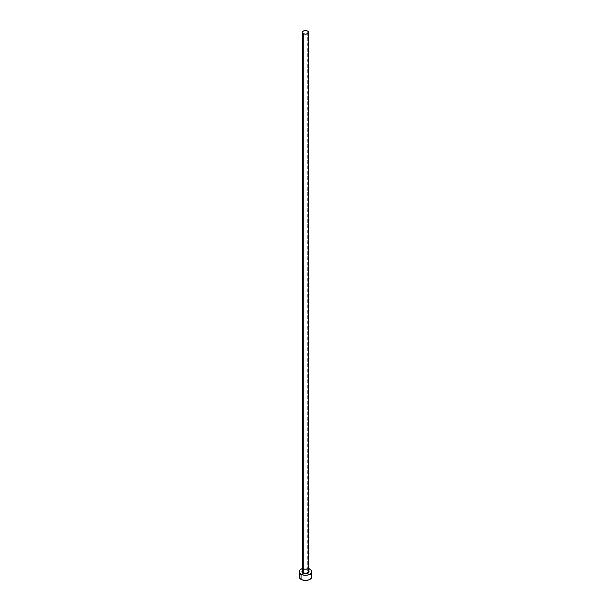 <?xml version="1.0" encoding="UTF-8"?>
<svg xmlns="http://www.w3.org/2000/svg" width="611" height="611" viewBox="0 0 611 611"><rect width="100%" height="100%" fill="white"/><g stroke="black" fill="none" stroke-linecap="round" stroke-linejoin="round"><path stroke-width="0.46" stroke-dasharray="3.06 2.29" d="M302.353 570.712A3.567 2.054 180 0 1 308.02 570.223L308.792 570.895M308.647 571.338A3.147 1.818 0 0 0 307.723 570.055A3.147 1.818 0 0 0 304.492 569.62A3.147 1.818 0 0 0 302.384 571.094M307.723 570.055L307.723 31.085L307.723 570.055A3.147 1.818 0 0 0 304.293 569.658A3.147 1.818 0 0 0 302.353 571.338C303.041 569.773 304.858 569.406 307.814 570.246M311.793 576.815A6.293 3.635 0 0 0 309.945 574.248L309.945 569.116L309.945 574.248A6.293 3.635 0 0 0 307.516 573.378A6.293 3.635 0 0 0 303.484 573.378A6.293 3.635 0 0 0 299.207 576.815M302.353 568.535A6.293 3.635 180 0 1 308.647 568.535M308.998 568.665L305.5 568.047L302.002 568.665M302.208 570.895L304.805 569.666L308.02 570.223M311.312 575.425L310.732 574.798M309.945 574.248L306.73 573.255L304.27 573.255L302.002 573.798L299.688 575.425"/><path stroke-width="0.92" d="M302.384 571.094A3.147 1.818 0 0 0 303.277 572.622L302.98 573.133A3.567 2.054 180 0 1 302.353 570.712M302.353 32.368L302.353 571.338A3.147 1.818 0 0 0 303.277 572.622A3.147 1.818 0 0 0 306.707 573.019A3.147 1.818 0 0 0 308.647 571.338L308.647 32.368A3.147 1.818 180 0 1 306.707 34.04A3.147 1.818 180 0 1 303.277 33.651L303.277 572.622L303.277 33.651A3.147 1.818 180 0 1 302.353 32.368A3.147 1.818 180 0 1 304.293 30.687A3.147 1.818 180 0 1 307.723 31.085A3.147 1.818 180 0 1 308.647 32.368L307.723 31.085L305.5 30.55L303.277 31.085L302.353 32.368L303.277 33.651L305.5 34.185L307.723 33.651L308.647 32.368M299.688 575.425L299.207 576.815A6.293 3.635 0 0 0 301.055 579.388L301.055 574.248L304.27 575.241L306.73 575.241L308.998 574.699L311.312 573.072L311.793 571.682L311.312 570.292L308.647 568.535A6.293 3.635 180 0 1 309.945 569.116A6.293 3.635 180 0 1 311.793 571.682A6.293 3.635 180 0 1 307.906 575.035A6.293 3.635 180 0 1 301.055 574.248L301.055 579.388A6.293 3.635 0 0 0 307.906 580.175A6.293 3.635 0 0 0 311.793 576.815L311.312 575.425M301.055 574.248A6.293 3.635 180 0 1 299.207 571.682A6.293 3.635 180 0 1 302.353 568.535L300.268 569.666L299.329 570.972L299.329 572.392L301.055 574.248M308.463 570.537L309.067 571.682L308.463 572.828L305.5 573.737L302.537 572.828L301.933 571.682L302.537 570.537M299.207 571.682L299.688 578.205L302.002 579.839L305.5 580.45L308.998 579.839L311.312 578.205L311.793 571.682M310.732 574.798L309.945 574.248M308.647 570.712A3.567 2.054 180 0 1 307.623 573.332A3.567 2.054 180 0 1 302.98 573.133L303.277 572.622A3.147 1.818 0 0 0 306.508 573.057A3.147 1.818 0 0 0 308.616 571.583A3.147 1.818 0 0 0 307.723 570.055M308.647 571.338L307.814 570.246"/></g></svg>

